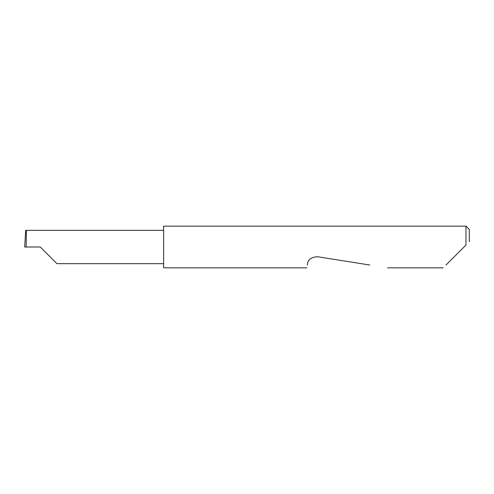 <?xml version="1.0" encoding="UTF-8"?>
<svg xmlns="http://www.w3.org/2000/svg" width="494" height="494" viewBox="0 0 494 494"><rect width="100%" height="100%" fill="white"/><g stroke="black" fill="none" stroke-linecap="round" stroke-linejoin="round"><path stroke-width="0.74" d="M40.261 247L56.921 263.66L40.261 247L56.921 263.66L40.261 247L26.096 247C26.41 238.756 26.41 229.593 26.096 230.34L25.669 230.34L24.7 247L26.096 247M446.002 265.019L465.966 245.055L465.966 226.159L163.638 226.159L163.638 267.841L306.891 267.841M307.336 265.019L307.509 263.932C308.009 259.529 311.319 257.127 317.426 256.726L369.79 265.019M465.966 245.055L464.02 247M465.966 226.159L469.3 229.494L469.3 241.72M163.638 230.34L26.096 230.34M56.921 263.66L163.638 263.66M443.18 267.841L387.605 267.841"/></g></svg>
